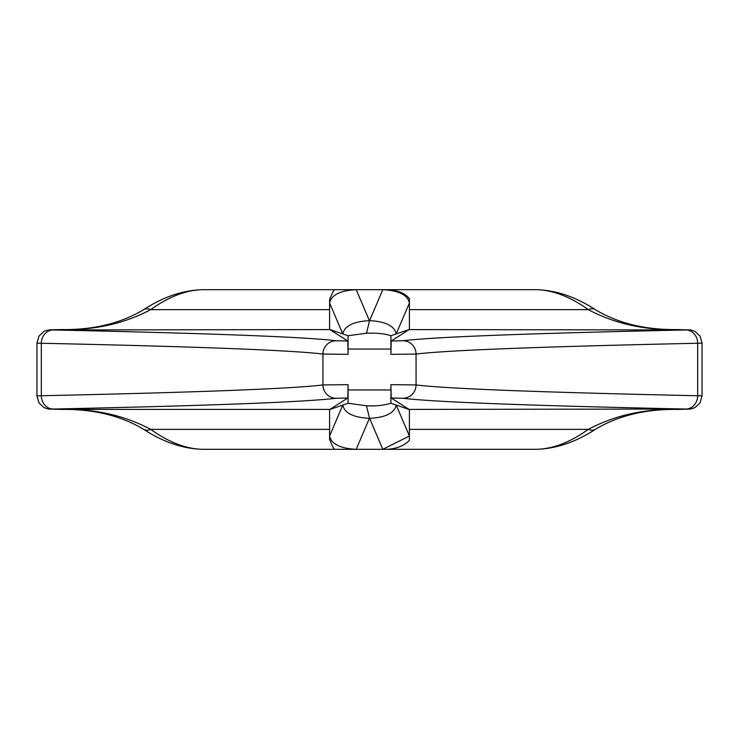 <?xml version="1.0" encoding="UTF-8"?>
<svg xmlns="http://www.w3.org/2000/svg" width="739" height="739" viewBox="0 0 739 739"><rect width="100%" height="100%" fill="white"/><g stroke="black" fill="none" stroke-linecap="round" stroke-linejoin="round"><path stroke-width="1.11" d="M678.494 329.594A13.302 8.12 90.5 0 0 678.384 329.594L676.989 329.585C644.168 330.241 614.608 323.59 588.299 309.641C570.166 296.653 552.781 290.002 536.163 289.688C555.996 290.178 575.783 296.866 595.505 309.77L595.505 309.77C618.238 323.34 645.452 329.936 677.155 329.576L690.688 329.954L695.085 331.432L700.055 336.116L702.05 343.127L697.671 343.256C541.096 346.656 447.224 350.258 416.057 354.055L390.913 354.351L390.913 349.048L348.087 349.048L348.087 335.746L342.804 333.936L329.594 302.99L329.594 299.618C332.273 292.977 333.991 289.67 334.739 289.688L202.837 289.688C186.219 290.002 168.834 296.653 150.701 309.641C124.392 323.59 94.832 330.241 62.011 329.585L60.616 329.594A13.302 8.12 -90.5 0 0 60.506 329.594L50.492 329.77L45.772 330.601L43.915 331.432L38.945 336.116L36.95 343.127L36.95 395.873L41.329 395.744C197.904 392.344 291.776 388.742 322.943 384.945L348.087 384.649L348.087 403.254L342.804 405.064L329.594 436.01L329.594 439.382C332.208 445.959 333.926 449.266 334.739 449.312L356.198 449.312C340.162 448.453 331.294 444.019 329.594 436.01L329.594 409.591L347.801 397.998L336.19 398.247C304.865 402.044 210.523 405.646 53.171 409.036L62.011 409.415C94.832 408.759 124.392 415.41 150.701 429.359C168.834 442.347 186.219 448.998 202.837 449.312C183.004 448.822 163.217 442.134 143.495 429.23L143.495 429.23A13.302 8.757 -57.2 0 0 150.701 429.359L329.594 429.359M334.739 289.688L356.198 289.688C340.152 290.547 331.294 294.981 329.594 302.99L329.594 329.409L347.801 341.002L348.087 354.351L322.943 354.055C291.776 350.258 197.904 346.656 41.329 343.256L36.95 343.127M409.406 298.602L409.406 302.99C407.716 294.972 398.848 290.547 382.802 289.688L385.121 289.688C396.677 289.836 404.769 292.801 409.406 298.602L409.406 302.99L396.196 333.936C394.497 325.927 385.638 321.502 369.592 320.643L382.802 289.688L356.198 289.688L369.5 320.874L366.489 333.224L348.087 335.746M536.163 289.688L385.121 289.688M390.913 354.351L391.199 341.002L409.406 329.409L409.406 302.99M391.199 341.002L402.81 340.753C434.135 336.956 528.477 333.354 685.829 329.963L409.304 329.594M329.696 329.594L53.171 329.963C210.523 333.354 304.865 336.956 336.19 340.753L347.801 341.002M676.989 409.415A13.302 7.427 89.3 0 0 677.155 409.424L678.494 409.406A13.302 8.12 89.5 0 1 678.384 409.406L676.989 409.415C644.168 408.759 614.608 415.41 588.299 429.359C570.166 442.347 552.781 448.998 536.163 449.312L385.121 449.312C395.226 449.294 403.318 446.328 409.406 440.398L409.406 436.01L396.196 405.064L390.913 403.254L390.913 384.649L416.057 384.945C447.224 388.742 541.096 392.344 697.671 395.744L702.05 395.873L702.05 343.127M390.913 389.952L348.087 389.952M348.087 349.048L348.087 354.351M329.594 302.99L329.594 299.618M390.913 349.048L390.913 335.746L409.406 329.409M390.913 335.746C385.074 333.714 376.927 332.873 366.489 333.224M369.408 320.643C353.362 321.502 344.503 325.927 342.804 333.936L329.594 329.409M409.304 409.406L685.829 409.036C528.477 405.646 434.135 402.044 402.81 398.247L391.199 397.998L409.406 409.591L396.196 405.064C394.497 413.073 385.638 417.498 369.592 418.357L382.802 449.312L385.121 449.312M409.406 409.591L409.406 436.01L382.802 449.312L356.198 449.312L369.5 418.126L366.489 405.776L348.087 403.254M334.739 449.312L202.837 449.312M329.594 436.01L329.594 439.382M348.087 384.649L347.801 397.998M391.199 397.998L390.913 384.649M390.913 403.254C383.513 405.443 375.375 406.284 366.489 405.776M369.408 418.357C353.362 417.498 344.503 413.073 342.804 405.064L329.594 409.591M143.495 429.23C120.762 415.66 93.548 409.064 61.845 409.424L60.506 409.406A13.302 8.12 -89.5 0 0 60.616 409.406L329.696 409.406M329.594 309.641L150.701 309.641A13.302 8.757 -122.8 0 0 143.495 309.77L143.495 309.77C120.762 323.34 93.548 329.936 61.845 329.576L60.506 329.594M595.505 309.77A13.302 8.757 122.8 0 0 588.299 309.641L409.406 309.641M409.406 429.359L588.299 429.359A13.302 8.757 57.2 0 0 595.505 429.23L595.505 429.23C618.238 415.66 645.452 409.064 677.155 409.424M685.829 329.963A13.302 11.842 -91.2 0 1 697.671 343.256L697.671 395.744A13.302 11.842 -88.8 0 1 685.829 409.036M402.81 340.753A13.302 13.247 -97.1 0 1 416.057 354.055L416.057 384.945A13.302 13.247 -82.9 0 1 402.81 398.247M336.19 340.753A13.302 13.247 97.1 0 0 322.943 354.055L322.943 384.945A13.302 13.247 82.9 0 0 336.19 398.247M53.171 329.963A13.302 11.842 91.2 0 0 41.329 343.256L41.329 395.744A13.302 11.842 88.8 0 0 53.171 409.036M60.506 409.406L48.312 409.046L43.915 407.568L38.945 402.884L36.95 395.873M202.837 289.688C183.004 290.178 163.217 296.866 143.495 309.77M536.163 449.312C555.996 448.822 575.783 442.134 595.505 429.23M678.494 409.406L690.688 409.046L695.085 407.568L700.055 402.884L702.05 395.873"/></g></svg>
